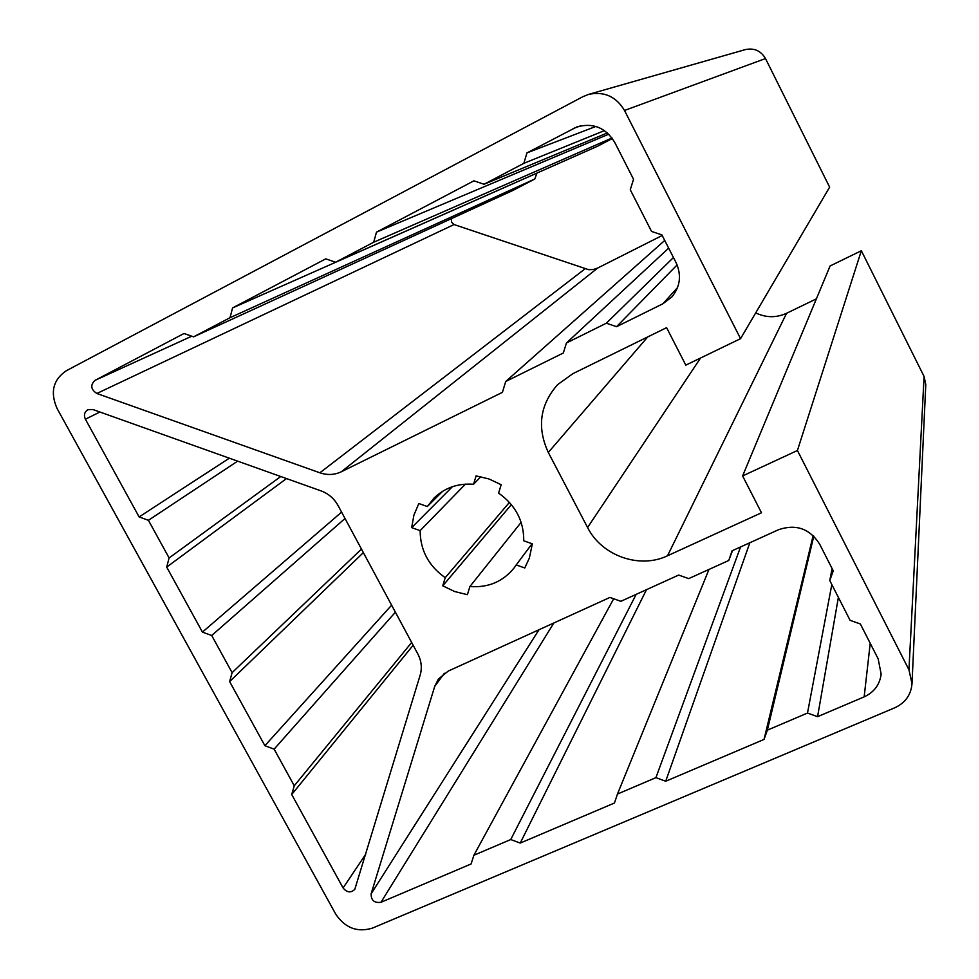 <?xml version="1.0" encoding="UTF-8"?>
<svg xmlns="http://www.w3.org/2000/svg" width="979" height="979" viewBox="0 0 979 979"><rect width="100%" height="100%" fill="white"/><g stroke="black" fill="none" stroke-linecap="round" stroke-linejoin="round"><path stroke-width="1.47" d="M685.814 365.143L740.552 338.661L829.641 187.148L765.492 58.556C760.879 50.737 754.148 47.751 745.3 49.611L588.599 94.388L582.774 96.737L66.278 370.76C53.037 379.803 49.99 392.395 57.1 408.537L335.736 914.141C345.122 928.031 357.359 932.681 372.436 928.104L894.757 707.793C905.269 702.91 911.021 694.882 912 683.721L908.953 669.807L797.42 450.499L742.608 475.941L761.491 512.776L667.531 555.766C639.52 569.264 601.693 555.791 587.596 527.522L548.301 452.445C536.798 427.431 539.894 404.841 557.577 384.674L572.923 373.635L666.601 327.659L685.814 365.143M755.702 312.876C765.957 317.82 776.237 317.955 786.565 313.28L816.388 298.84M742.608 475.941L830.082 265.982L861.349 250.722L797.42 450.499M912 683.721L925.791 384.563L924.078 376.462L861.349 250.722M335.613 262.225L373.672 242.241L376.499 232.133L473.897 180.834L484.054 184.248L523.851 163.334L526.959 152.895L576.815 126.94C593.041 122.485 605.658 127.613 614.69 142.31L633.535 179.267L630.268 189.755L651.549 231.436L661.914 234.911L676.097 262.702C681.678 275.148 680.27 286.566 671.863 296.955L662.881 303.784L616.55 326.692L606.344 323.205L566.437 342.993L563.329 353.003L505.727 381.48L502.435 392.334L341.341 471.756C334.512 474.986 327.353 475.329 319.876 472.796L96.848 393.485C90.79 389.446 90.178 385.065 94.987 380.378L184.015 333.496L193.573 336.849L230.004 317.71L232.574 307.92L325.762 258.848L335.613 262.225L597.716 146.165L612.401 138.492M193.573 336.849L512.874 190.464L534.791 179.022L536.981 173.05M662.208 235.486L597.655 268.05L593.274 269.519L588.636 269.69L454.048 224.546L451.454 222.111L451.552 218.574M740.552 338.661L624.504 110.468C616.134 96.493 604.165 91.133 588.599 94.388M411.682 527.632L413.909 515.125L418.828 503.524L427.309 506.535L434.15 497.944C444.919 487.701 458.062 483.136 473.555 484.275L476.1 475.892L489.035 478.976L501.175 484.727L498.592 493.11C515.468 505.042 523.851 520.938 523.753 540.8L532.343 543.847L529.333 558.152L524.756 567.979L516.214 564.932L514.305 567.673C503.145 581.599 488.337 587.889 469.896 586.543L467.399 594.681L454.672 591.536L442.753 585.821L445.225 577.683C428.631 565.96 420.272 550.284 420.138 530.642L411.682 527.632L452.433 486.685M420.138 530.642L465.429 484.14M445.225 577.683L509.447 502.362M442.753 585.821L511.381 504.613M469.896 586.543L521.146 522.345M516.214 564.932L532.05 543.749M473.555 484.275L480.824 476.687M427.309 506.535L442.679 491.262M373.672 242.241L612.034 137.99M376.499 232.133L608.767 134.184M484.054 184.248L607.408 132.911M523.851 163.334L604.484 130.611M526.959 152.895L595.881 126.438M616.55 326.692L677.113 264.917M665.708 781.242L655.918 777.656L617.48 794.042L614.445 803.025L520.228 843.078L510.732 839.541L473.885 855.254L471.107 863.967L380.966 902.295C374.296 903.189 371.029 900.362 371.139 893.79L434.713 686.401L438.445 678.985L448.235 671.08L609.954 597.423L620.857 601.314L678.667 575.065L688.702 578.613L728.768 560.477L732.072 550.81L778.562 529.7C795.951 523.802 809.633 528.574 819.594 544.043L833.251 570.83L829.776 580.535L850.102 620.343L860.357 623.966L878.163 658.879L881.149 674.103C879.791 684.664 874.125 692.239 864.163 696.864L817.575 716.677L807.491 713.055L767.352 730.163L764.048 739.426L665.708 781.242L749.853 542.733M764.048 739.426L813.157 535.537M655.918 777.656L740.565 546.955M617.48 794.042L708.98 569.435M520.228 843.078L646.495 589.676M510.732 839.541L636.154 594.363M473.885 855.254L613.674 598.756M232.109 672.646L211.709 635.506L202.433 632.104L166.699 567.098L169.11 557.957L148.416 520.302L139.128 516.936L85.393 419.22C83.607 415.084 84.439 411.926 87.877 409.736L92.87 409.516L321.1 490.907C328.516 493.673 334.169 498.568 338.073 505.568L417.813 653.911C421.423 660.886 422.218 667.935 420.187 675.033L354.814 889.324C350.861 893.117 346.945 892.652 343.091 887.941L291.718 794.507L294.263 785.782L274.132 749.143L264.893 745.704L229.637 681.58L232.109 672.646L361.471 549.097M229.637 681.58L363.368 552.621M211.709 635.506L345.024 518.491M202.433 632.104L341.598 512.127M166.699 567.098L286.517 478.572M169.11 557.957L280.765 476.516M148.416 520.302L237.64 461.146M139.128 516.936L229.343 458.184M606.344 323.205L673.454 257.526M232.574 307.92L536.492 173.307M230.004 317.71L534.791 179.022M505.727 381.48L664.741 240.442M566.437 342.993L668.669 248.152M767.352 730.163L813.794 536.149M807.491 713.055L831.82 584.536M817.575 716.677L838.379 597.386M829.776 580.535L832.101 568.579M728.768 560.477L732.5 550.614M264.893 745.704L391.624 605.181M274.132 749.143L395.394 612.205M294.263 785.782L411.669 642.469M291.718 794.507L413.15 645.234M548.301 452.445L647.743 336.911M587.596 527.522L700.56 358.008M667.531 555.766L786.565 313.28M908.953 669.807L924.078 376.462M624.504 110.468L765.492 58.556M573.156 128.567L580.633 125.826M662.881 303.784L677.566 287.532M380.966 902.295L553.857 622.974M371.139 893.79L539.001 629.742M434.713 686.401L444.368 673.258M85.393 419.22L99.882 412.024M94.987 380.378L191.762 336.213M96.848 393.485L454.048 224.546M319.876 472.796L584.977 268.895M341.341 471.756L597.655 268.05M864.163 696.864L870.221 643.313M343.091 887.941L365.718 854.214"/></g></svg>
